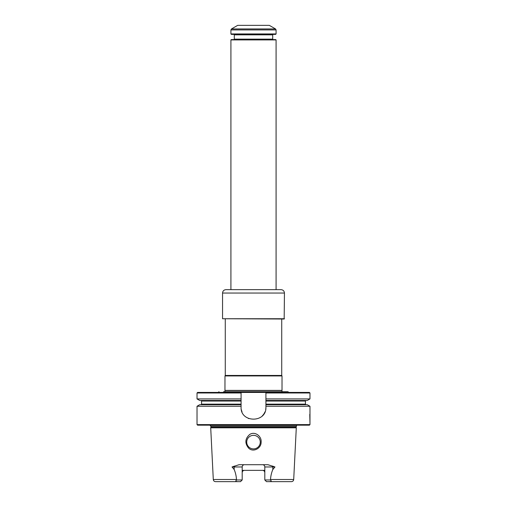<?xml version="1.0" encoding="UTF-8"?>
<svg xmlns="http://www.w3.org/2000/svg" width="507" height="507" viewBox="0 0 507 507"><rect width="100%" height="100%" fill="white"/><g stroke="black" fill="none" stroke-linecap="round" stroke-linejoin="round"><path stroke-width="0.76" d="M224.981 390.39L282.019 390.39L282.019 375.934L224.981 375.934L224.956 391.746M282.044 391.746L281.924 390.517L225.076 390.517M281.734 319.023L281.734 375.446L225.266 375.446L224.981 375.934M281.734 375.446L282.019 375.934M309.973 392.988L309.973 398.92L265.922 398.92L265.922 392.424L265.922 392.988L309.973 392.988L309.409 392.424L197.591 392.424L197.027 392.988L197.027 398.92L241.078 398.92L241.078 392.424L241.078 392.988L197.027 392.988M241.078 398.92L241.078 407.108C240.324 423.149 266.695 423.123 265.922 407.108A12.422 12.422 0 0 1 265.687 409.536M264.971 411.874A12.422 12.422 0 0 1 262.284 415.892M248.747 418.586A12.422 12.422 0 0 1 248.335 418.408M242.029 411.874A12.422 12.422 0 0 1 241.357 409.732M265.922 406.259L309.973 406.259L307.286 404.706L265.922 404.706L265.922 407.108M265.922 404.706L265.922 398.92M309.973 406.259L309.973 422.92L309.764 414.377M309.973 422.92L309.973 424.613L197.027 424.613L197.027 406.259L241.078 406.259M309.973 398.92L307.286 400.473L265.922 400.473M241.078 404.706L199.714 404.706L197.027 406.259M241.078 400.473L199.714 400.473L197.027 398.92M197.027 424.613L197.591 425.177L309.409 425.177L309.973 424.613M296.113 426.197L210.887 426.197L210.887 427.16L296.113 427.16L296.753 425.177M296.113 427.16L296.291 427.807L210.709 427.807L213.295 479.502C213.479 480.813 214.233 481.53 215.551 481.65L237.821 481.65C235.641 481.504 235.254 480.934 236.649 479.958L236.477 479.502C236.262 475.959 235.495 472.638 234.177 469.526L232.029 466.966L239.057 464.71L267.943 464.71L274.971 466.966L272.823 469.526C271.505 472.644 270.738 475.965 270.523 479.502L270.351 479.958L264.806 479.958L266.498 481.65L269.179 481.65C271.359 481.504 271.746 480.934 270.351 479.958M242.194 470.357L264.806 470.357M248.62 448.118C253.227 452.751 261.371 448.302 261.118 442.117C261.808 436.286 254.901 430.912 249.672 434.499C245.014 438.669 244.666 443.213 248.62 448.118M260.275 442.117A6.775 6.775 0 0 0 253.5 435.342A6.775 6.775 0 0 0 246.725 442.117A6.775 6.775 0 0 0 253.5 448.898A6.775 6.775 0 0 0 260.275 442.117M236.649 479.958L242.194 479.958L240.502 481.65L237.821 481.65M244.45 464.71A2.256 2.256 0 0 0 242.194 466.966L242.194 479.958M262.55 464.71A2.256 2.256 0 0 1 264.806 466.966L264.806 479.958M270.523 479.502L293.705 479.502C293.521 480.813 292.767 481.53 291.449 481.65L269.179 481.65M264.122 470.997A2.256 2.256 0 0 0 263.456 470.547M243.791 470.458A2.256 2.256 0 0 0 242.194 472.613C242.352 471.218 243.107 470.464 244.45 470.357M264.806 472.613C264.648 471.218 263.894 470.464 262.55 470.357M223.505 391.746L287.976 391.746L288.851 392.424M219.024 391.746L218.149 392.424M284.446 318.738L222.554 318.738L284.167 319.023L284.446 293.046C284.243 290.986 283.115 289.858 281.062 289.655L225.938 289.655C223.885 289.858 222.757 290.986 222.554 293.046L284.446 293.046M230.913 33.931L276.087 33.931L275.637 34.387L231.363 34.387L230.913 33.931L230.913 29.913L276.087 29.913L276.087 33.931M230.913 39.92L276.087 39.92L275.751 39.584L231.249 39.584L230.913 39.92L230.913 289.655M275.523 28.937L269.312 25.35L237.688 25.35L231.477 28.937L275.523 28.937L276.087 29.913M306.019 400.473L305.455 401.037L265.922 401.037M305.455 401.037L305.455 404.142L265.922 404.142M241.078 404.142L201.545 404.142L200.981 404.706M241.078 401.037L201.545 401.037L201.545 404.142M236.477 479.502L213.295 479.502M232.029 466.966L242.194 466.966M234.101 466.104A2.256 1.027 -90 0 1 234.177 466.966L234.177 469.526M272.899 466.104A2.256 1.027 -90 0 0 272.823 466.966L274.971 466.966M264.806 466.966L272.823 466.966L272.823 469.526M233.847 34.387L234.297 34.837L272.703 34.837L273.153 34.387M272.703 34.837L272.703 39.128L234.297 39.128L233.847 39.584M225.266 319.023L225.266 375.446M305.455 404.142L306.019 404.706M201.545 401.037L200.981 400.473M210.887 426.197L209.759 425.062M210.887 427.16L210.709 427.807M293.705 479.502L296.291 427.807M222.554 293.046L222.554 318.738M231.477 28.937L230.913 29.913M272.703 39.128L273.153 39.584M234.297 34.837L234.297 39.128M276.087 39.92L276.087 289.655"/></g></svg>
